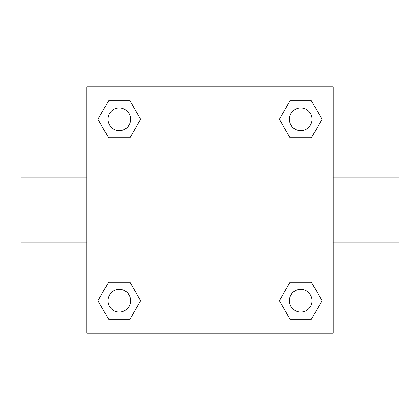 <?xml version="1.0" encoding="UTF-8"?>
<svg xmlns="http://www.w3.org/2000/svg" width="420" height="420" viewBox="0 0 420 420"><rect width="100%" height="100%" fill="white"/><g stroke="black" fill="none" stroke-linecap="round" stroke-linejoin="round"><path stroke-width="0.63" d="M86.74 86.74L333.26 86.74L333.26 333.26L86.74 333.26L86.74 86.74M108.607 282.23L129.953 282.23L140.632 300.72L129.953 319.211L108.607 319.211L97.928 300.72L108.607 282.23L129.953 282.23L108.607 282.23M290.047 100.79L311.393 100.79L322.072 119.28L311.393 137.771L290.047 137.771L279.368 119.28L290.047 100.79L311.393 100.79L290.047 100.79M108.607 100.79L129.953 100.79L140.632 119.28L129.953 137.771L108.607 137.771L97.928 119.28L108.607 100.79L129.953 100.79L108.607 100.79M290.047 282.23L311.393 282.23L322.072 300.72L311.393 319.211L290.047 319.211L279.368 300.72L290.047 282.23L311.393 282.23L290.047 282.23M333.26 242.87L399 242.87L399 177.13L333.26 177.13M86.74 177.13L21 177.13L21 242.87L86.74 242.87M311.393 319.211L290.047 319.211L311.393 319.211M312.06 300.72A11.34 11.34 0 0 0 295.05 290.897A11.34 11.34 0 0 0 295.05 310.543A11.34 11.34 0 0 0 312.06 300.72M129.953 319.211L108.607 319.211L129.953 319.211M130.62 300.72A11.34 11.34 0 0 0 113.61 290.897A11.34 11.34 0 0 0 113.61 310.543A11.34 11.34 0 0 0 130.62 300.72M311.393 137.771L290.047 137.771L311.393 137.771M312.06 119.28A11.34 11.34 0 0 0 295.05 109.457A11.34 11.34 0 0 0 295.05 129.103A11.34 11.34 0 0 0 312.06 119.28M129.953 137.771L108.607 137.771L129.953 137.771M130.62 119.28A11.34 11.34 0 0 0 113.61 109.457A11.34 11.34 0 0 0 113.61 129.103A11.34 11.34 0 0 0 130.62 119.28"/></g></svg>
